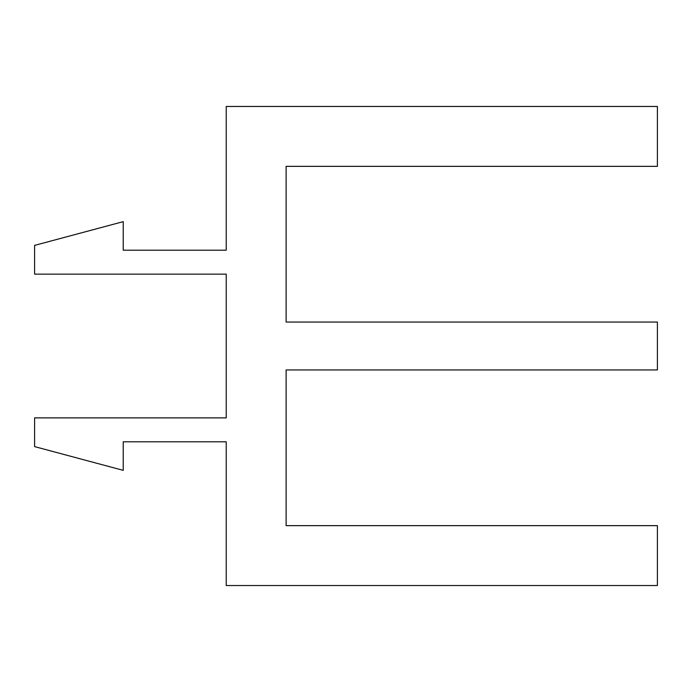 <?xml version="1.0" encoding="UTF-8"?>
<svg xmlns="http://www.w3.org/2000/svg" width="692" height="692" viewBox="0 0 692 692"><rect width="100%" height="100%" fill="white"/><g stroke="black" fill="none" stroke-linecap="round" stroke-linejoin="round"><path stroke-width="1.04" d="M226.232 274.136L226.232 417.864L34.6 417.864L34.6 446.608L123.228 470.352L123.228 441.816L226.232 441.816L226.232 585.536L657.4 585.536L657.4 525.652L286.116 525.652L286.116 369.952L657.4 369.952L657.4 322.048L286.116 322.048L286.116 166.348L657.4 166.348L657.4 106.464L226.232 106.464L226.232 250.184L123.228 250.184L123.228 221.648L34.6 245.392L34.6 274.136L226.232 274.136"/></g></svg>
